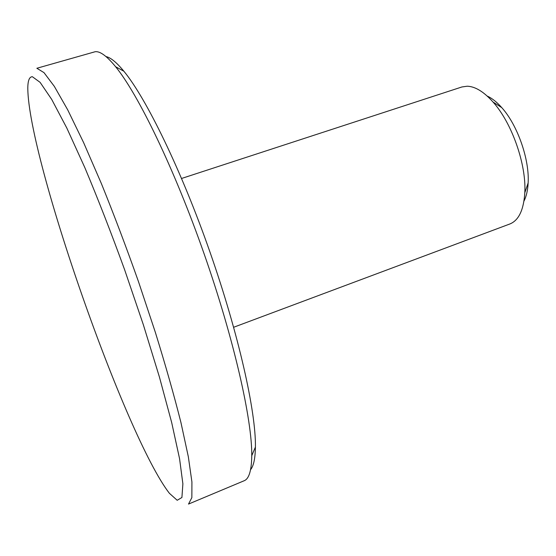 <?xml version="1.0" encoding="UTF-8"?>
<svg xmlns="http://www.w3.org/2000/svg" width="556" height="556" viewBox="0 0 556 556"><rect width="100%" height="100%" fill="white"/><g stroke="black" fill="none" stroke-linecap="round" stroke-linejoin="round"><path stroke-width="0.83" d="M105.987 56.566C110.658 57.546 116.621 62.432 123.877 71.231C146.138 98.113 181.242 169.921 209.966 252.035C238.719 334.149 256.052 412.17 255.412 447.073C255.232 458.478 253.619 466.011 250.575 469.688M36.856 68.27L43.987 72.627L54.328 86.368L67.693 109.824L83.636 142.663L101.435 183.709C113.931 214.56 126.275 247.177 138.465 281.579L155.381 332.439C165.598 365.445 174.111 395.448 180.922 422.456L188.331 456.74L191.917 481.934L191.855 497.634L188.512 504.077L244.174 480.738C249.018 478.862 251.548 470.522 251.757 455.718C252.222 420.127 234.062 339.368 204.191 254.057C174.341 168.739 138.187 94.284 115.627 66.748C106.947 56.149 100.149 51.131 95.25 51.701L36.856 68.27M32.366 76.714C29.294 76.763 27.772 80.78 27.8 88.751C28.738 160.1 125.621 436.926 169.378 493.283L177.19 500.282L181.916 497.495L182.882 483.824L179.567 458.728L171.7 422.609L159.419 377.024L143.351 324.76L124.579 269.618C111.172 232.769 97.925 198.77 84.832 167.62L66.845 128.109L51.708 99.42L40.115 82.371L32.366 76.714M233.659 327.262L509.859 223.978C518.706 220.426 523.689 210.022 524.801 192.758C526.511 164.68 511.902 122.932 493.054 102.054C483.88 91.796 475.283 86.514 467.269 86.208L461.911 86.965L181.583 178.462M487.209 96.063C492.004 98.224 496.855 102.075 501.769 107.628C517.546 125.072 529.59 159.489 528.137 182.973C527.755 190.367 526.372 196.414 523.967 201.091M123.877 71.231L115.627 66.748M255.412 447.073L251.757 455.718M501.769 107.628L493.054 102.054M528.137 182.973L524.801 192.758"/></g></svg>
